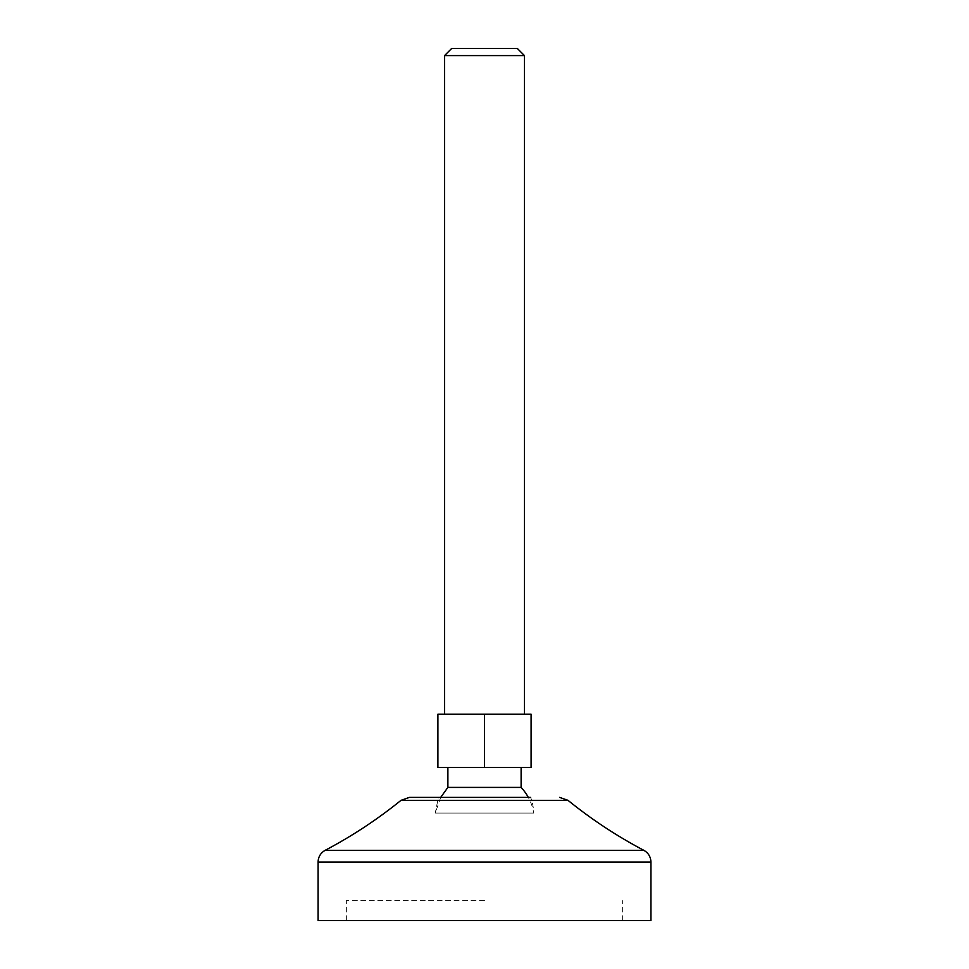 <?xml version="1.0" encoding="UTF-8"?>
<svg xmlns="http://www.w3.org/2000/svg" width="969" height="969" viewBox="0 0 969 969"><rect width="100%" height="100%" fill="white"/><g stroke="black" fill="none" stroke-linecap="round" stroke-linejoin="round"><path stroke-width="0.73" stroke-dasharray="4.84 3.63" d="M437.903 767.436L437.903 714.177L524.447 714.177L444.553 714.177L484.5 714.177L484.5 767.436L437.903 767.436M444.553 55.596L524.447 55.596M447.884 787.409L521.116 787.409M440.689 797.39L435.263 813.064L533.737 813.064L435.263 813.064L438.376 797.39L530.624 797.39L438.376 797.39M484.5 767.436L531.097 767.436L531.097 714.177L484.5 714.177M451.699 48.45L517.301 48.45M409.366 797.39L530.624 797.39A49.262 49.262 0 0 1 533.737 813.064A49.928 49.928 0 0 0 528.311 797.39M318.074 920.55L650.926 920.55M484.5 920.55L346.357 920.55L484.5 920.55M484.5 900.576L346.357 900.576L484.5 900.576M400.984 800.358L568.016 800.358M325.172 850.31L643.828 850.31M318.074 862.083L650.926 862.083M622.643 920.55L622.643 900.576M346.357 920.55L346.357 900.576"/><path stroke-width="1.45" d="M484.5 767.436L437.903 767.436L437.903 714.177L531.097 714.177L531.097 767.436L484.5 767.436L484.5 714.177M524.447 714.177L524.447 55.596L444.553 55.596L444.553 714.177M528.311 797.39A49.928 49.928 0 0 0 521.116 787.409L447.884 787.409L440.689 797.39M524.447 55.596L517.301 48.45L451.699 48.45L444.553 55.596M530.624 797.39L409.366 797.39L400.984 800.358L568.016 800.358L559.634 797.39M650.926 862.083L650.926 920.55L318.074 920.55L318.074 862.083L650.926 862.083C650.744 856.85 648.37 852.926 643.828 850.31L325.172 850.31C352.074 836.126 377.341 819.471 400.984 800.358M521.116 787.409L521.116 767.436M447.884 787.409L447.884 767.436M643.828 850.31C616.926 836.126 591.659 819.471 568.016 800.358M325.172 850.31C320.63 852.926 318.256 856.85 318.074 862.083"/></g></svg>
